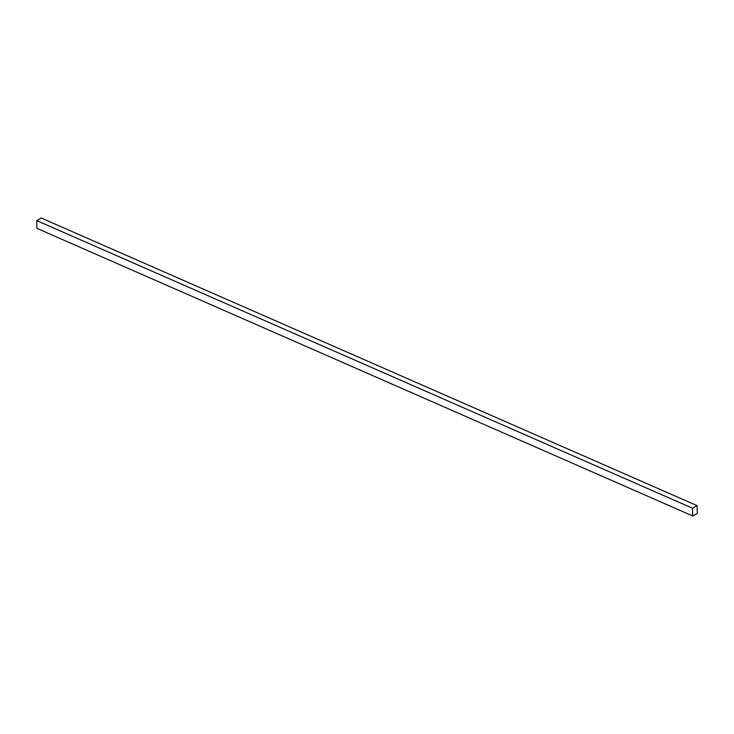 <?xml version="1.0" encoding="UTF-8"?>
<svg xmlns="http://www.w3.org/2000/svg" width="734" height="734" viewBox="0 0 734 734"><rect width="100%" height="100%" fill="white"/><g stroke="black" fill="none" stroke-linecap="round" stroke-linejoin="round"><path stroke-width="1.1" d="M36.957 228.375L692.722 515.965L697.3 513.405L697.043 505.625L692.465 508.194L692.722 515.965L36.957 228.375L36.7 220.595L692.465 508.194L36.7 220.595L41.278 218.035L697.043 505.625L41.278 218.035L36.7 220.595L36.957 228.375M692.722 515.965L692.465 508.194L697.043 505.625L697.3 513.405L692.722 515.965"/></g></svg>
